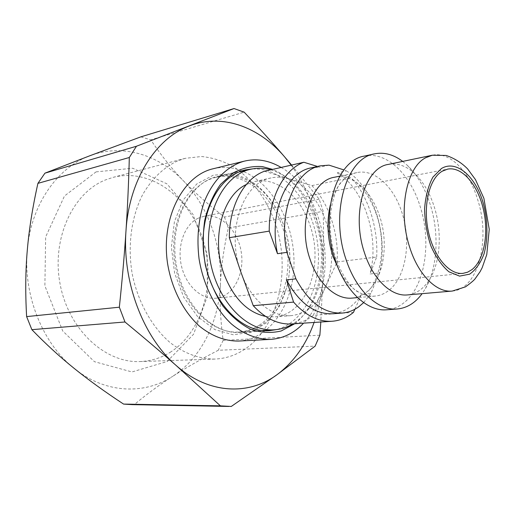 <?xml version="1.0" encoding="UTF-8"?>
<svg xmlns="http://www.w3.org/2000/svg" width="515" height="515" viewBox="0 0 515 515"><rect width="100%" height="100%" fill="white"/><g stroke="black" fill="none" stroke-linecap="round" stroke-linejoin="round"><path stroke-width="0.39" stroke-dasharray="2.58 1.93" d="M232.896 175.757L225.177 175.383L217.523 176.439C189.913 182.336 169.725 221.09 175.911 262.232C181.801 303.412 212.27 334.737 240.415 332.452C263.654 329.33 279.201 313.88 287.048 286.095C293.363 258.388 289.52 232.168 275.506 207.442C264.311 189.333 250.11 178.776 232.896 175.757M231.299 173.928L213.358 175.151L196.749 183.99L183.243 199.955L174.418 221.701L171.398 247.039L174.636 273.227L183.784 297.342L197.741 316.77L214.877 329.594L233.289 334.782L251.133 332.227L266.783 322.57L278.995 307.017L286.887 287.138C293.37 258.73 289.424 231.847 275.055 206.489C263.577 187.917 248.996 177.057 231.299 173.928M252.743 168.843L260.996 169.255C289.919 173.742 314.298 208.723 317.955 246.975C321.849 285.194 304.436 322.577 276.33 329.613M294.741 323.742C315.174 307.841 325.049 274.109 320.369 241.419C315.669 208.736 296.698 179.059 272.615 169.39M281.119 167.446C327.572 193.292 340.885 285.413 303.58 323.156M213.249 168.74C219.139 167.324 225.081 167.053 231.074 167.935C264.588 173.04 291.889 213.789 293.853 256.579C296.209 299.37 272.461 339.108 238.529 341.059M314.086 322.454C319.654 306.715 322.68 290.003 323.169 272.319C323.729 232.046 313.062 196.324 291.181 165.148M354.893 309.232L361.472 294.406L370.819 293.563L379.317 272.989L370.021 273.999L376.671 257.03L337.1 261.935L324.914 288.2L313.339 315.322L353.47 312.367M329.027 165.148L319.796 167.175L317.517 166.461M264.433 171.257L311.871 185.606L351.127 177.624L337.216 172.847L346.421 170.909L343.911 169.931M270.922 169.776C292.224 176.922 307.648 194.11 317.201 221.347C330.167 258.948 320.761 305.62 294.702 322.693L292.868 323.864M246.222 184.576L254.474 181.602C276.78 176.407 300.734 196.543 310.017 225.416C324.321 265.193 306.58 315.264 274.321 316.899L265.566 316.416M288.239 178.724C322.86 188.084 342.971 250.464 324.914 288.2C317.304 304.732 306.084 313.873 291.252 315.624C271.984 317.498 250.38 299.711 240.859 272.004C225.686 231.576 242.861 182.381 271.051 177.952C276.755 176.735 282.484 176.993 288.239 178.724M313.339 315.322C306.85 320.472 299.659 323.343 291.767 323.941M311.871 185.606C329.111 203.528 338.986 233.977 337.1 261.935M376.671 257.03C378.338 228.036 368.347 196.395 351.127 177.624M361.472 294.406C353.953 306.129 344.316 312.586 332.548 313.77M337.216 172.847C364.395 188.612 379.851 237.808 370.021 273.999M311.144 167.871L319.796 167.175M370.819 293.563L363.674 302.62M346.421 170.909C373.568 186.874 389.063 236.494 379.317 272.989M334.473 177.244C339.926 176.162 345.398 176.825 350.876 179.226C363.989 185.664 373.658 198.23 379.883 216.924C388.902 244.316 383.656 277.933 367.343 291.477L364.91 293.357C360.983 296.086 356.747 297.664 352.202 298.088M291.587 165.058L319.21 199.208L323.208 211.33C323.703 232.516 323.69 252.846 323.169 272.319L320.806 322.01M319.873 335.207L223.162 340.383C220.459 320.356 219.545 301.623 220.401 284.183C218.753 322.03 201.262 358.009 172.699 376.33C185.825 367.89 201.005 359.2 218.244 350.271L315.129 346.119M223.162 340.383L218.244 350.271M231.28 406.451L134.228 404.635C146.769 394.149 159.592 384.711 172.699 376.33C144.503 394.934 105.292 393.743 74.121 368.347C42.771 343.685 23.021 295.23 27.308 250.078C30.913 204.713 57.429 167.452 89.99 155.704C122.576 143.286 158.781 154.815 183.514 180.92C208.524 206.901 222.255 246.305 220.401 284.183C221.199 266.719 223.838 247.992 228.312 227.997L323.208 211.33M134.228 404.635L131.866 404.623M319.21 199.208L224.469 217.053C208.665 204.951 195.018 192.9 183.514 180.92C172.004 169.004 161.092 155.311 150.773 139.848L244.142 112.148M224.469 217.053L228.312 227.997M140.82 136.868L150.773 139.848M170.047 352.402C202.962 331.885 216.287 281.885 202.942 239.726C189.938 197.477 150.824 167.652 113.03 177.385L105.601 179.87C72.84 192.629 51.23 238.844 60.165 284.435C68.81 330.096 105.485 363.268 140.054 361.562C150.856 361.118 160.854 358.067 170.047 352.402M96.054 171.881L132.67 168.225L166.886 183.81L192.951 214.311L207.114 253.895L207.416 296.099L193.576 334.216L167.15 361.511L131.969 371.952L94.412 361.665L62.721 330.984L44.889 285.851L45.655 236.913L64.491 195.983L96.054 171.881M244.857 349.196C235.651 355.324 225.576 358.62 214.626 359.077C199.646 359.039 184.325 353.548 170.323 342.778C152.073 327.231 138.046 302.376 132.297 274.36C127.398 246.138 131.261 217.163 142.494 194.94C151.783 178.808 163.5 167.459 177.649 160.899L185.175 158.343L201.468 156.509C212.438 157.596 223.014 160.938 233.186 166.532C252.929 179.387 268.405 201.526 276.613 227.385C290.46 273.092 277.797 326.98 244.857 349.196M198.114 218.238C184.557 224.701 176.838 245.842 181.389 265.701C185.812 285.606 201.429 299.827 215.959 298.198C233.063 296.537 244.709 274.669 241.323 252.633C238.233 230.553 220.8 212.953 203.94 216.274L198.114 218.238M259.425 325.081C253.103 329.175 246.254 331.48 238.883 331.982C210.925 334.261 180.675 303.213 174.843 262.386C168.701 221.605 188.76 183.173 216.191 177.334C244.561 170.826 274.147 196.505 284.113 232.117C294.316 267.658 284.19 308.891 259.425 325.081M388.284 164.414C397.541 162.746 406.451 165.907 415.019 173.909C423.6 182.246 430.102 193.524 434.525 207.738C442.05 231.911 440.505 260.68 430.315 278.145C424.405 288.271 416.777 293.859 407.436 294.921M330.327 204.957C332.864 194.915 336.874 186.964 342.372 181.1C346.73 176.548 351.571 173.716 356.882 172.609C374.759 168.643 394.239 187.145 402.176 213.332C411.749 242.739 405.511 278.937 387.621 291.29C383.727 294.071 379.523 295.674 375.004 296.093C369.59 296.556 364.144 295.23 358.659 292.127C351.713 288.091 345.584 281.628 340.273 272.731M364.182 156.135C386.45 150.921 410.584 174.366 420.343 207.043C431.937 243.228 424.727 287.711 403.039 303.464C398.044 307.191 392.604 309.296 386.72 309.773M402.711 161.407L407.339 165.334C417.556 175.287 425.274 188.632 430.489 205.382C439.366 233.862 437.544 267.697 425.416 288.561L422.12 293.659M452.228 291.072C478.023 289.623 490.628 240.505 478.023 200.715C469.764 171.946 450.123 151.243 432.297 155.234M275.506 207.442L275.055 206.489M287.048 286.095L286.887 287.138M240.415 332.452L269.216 330.694M217.523 176.439L245.623 169.847M271.051 177.952L254.474 181.602M291.252 315.624L274.321 316.899M367.343 291.477C375.062 287.273 385.317 259.206 380.579 232.201C377.36 204.976 359.476 181.035 350.876 179.226M185.175 158.343L113.03 177.385M214.626 359.077L140.054 361.562M215.959 298.198L462.959 273.368M203.94 216.274L447.664 169.107M356.882 172.609L339.765 176.149M375.004 296.093L357.59 297.619M358.659 292.127C351.095 289.7 334.789 266.783 331.345 239.43C326.787 212.232 335.819 185.6 342.372 181.1M415.019 173.909L407.339 165.334M430.315 278.145L425.416 288.561M238.883 331.982L262.354 330.533M216.191 177.334L239.095 171.978"/><path stroke-width="0.77" d="M276.33 329.613L269.216 330.694C241.084 333.005 210.365 300.618 204.275 258.067C197.882 215.566 218.006 175.712 245.623 169.847L252.743 168.843M272.615 169.39L262.515 166.628C252.324 165.862 242.52 167.98 233.108 172.976L220.575 184.319C213.397 194.374 208.118 206.38 204.725 220.343C202.64 235.027 202.859 250.02 205.376 265.322C209.206 280.244 214.942 293.666 222.589 305.595C231.081 316.197 240.46 324.102 250.734 329.317C261.163 332.793 271.321 333.34 281.216 330.965L294.741 323.742M303.58 323.156C294.239 333.102 283.237 338.516 270.581 339.391C257.358 339.546 243.775 334.325 231.428 323.967C215.354 309.019 203.316 285.136 199.054 258.833C196.646 238.612 198.314 219.802 204.062 202.408C212.515 180.501 227.45 165.753 244.425 161.124C250.316 159.714 256.264 159.483 262.257 160.442C268.759 161.51 275.042 163.847 281.119 167.446M270.581 339.391L238.529 341.059C225.049 341.188 212.045 336.244 199.511 326.233C183.559 311.826 171.688 288.818 167.562 263.455C160.744 218.103 182.973 175.467 213.249 168.74L244.425 161.124M291.181 165.148L284.563 156.811C259.341 127.147 222.577 113.03 189.353 125.943C156.18 138.091 129.098 179.465 125.982 230.926C122.132 282.117 143.492 337.55 176.227 365.553C208.8 394.426 248.809 395.572 276.916 374.772C293.679 362.245 306.071 344.812 314.086 322.454M363.674 302.62L358.549 306.953C353.464 310.558 347.94 312.599 341.986 313.075L332.548 313.77C314.543 314.401 299.183 303.103 286.469 279.883L293.576 302.105C305.672 315.624 318.508 322.004 332.085 321.257C339.932 320.658 347.065 317.697 353.47 312.367L354.893 309.232M317.517 166.461L303.85 162.257L264.433 171.257C244.387 178.293 229.162 205.556 229.336 237.698L240.859 272.004L253.251 305.678C265.276 318.605 278.119 324.695 291.767 323.941L332.085 321.257M343.911 169.931L329.027 165.148L320.388 165.824L311.144 167.871C286.037 172.145 268.624 213.21 277.495 253.689L286.9 252.369L295.913 278.821L286.469 279.883M292.868 323.864C287.067 327.379 280.849 329.355 274.205 329.8C246.267 332.123 215.714 299.762 209.637 257.281C203.258 214.845 223.227 175.074 250.657 169.274C257.378 167.742 264.131 167.909 270.922 169.776M265.566 316.416C247.361 312.373 233.52 298.275 224.038 274.122C210.86 238.999 222.486 195.43 246.222 184.576M293.576 302.105L253.251 305.678M303.85 162.257C283.92 169.351 268.862 197.606 269.242 231.119L229.336 237.698M269.242 231.119L277.495 253.689M341.986 313.075C324.012 313.699 308.652 302.279 295.913 278.821M357.59 297.619L352.202 298.088C336.256 299.859 318.173 283.952 310.107 259.367C297.329 223.671 311.157 180.54 334.473 177.244L339.765 176.149M286.9 252.369C277.978 211.491 295.327 170.072 320.388 165.824M320.806 322.01L319.873 335.207L315.129 346.119L276.916 374.772L231.28 406.451L220.414 405.852L176.227 365.553C161.343 352.434 144.258 337.911 124.978 321.984L119.345 307.204C122.222 279.851 124.43 254.429 125.982 230.926C127.546 207.378 128.66 182.902 129.317 157.5L136.456 146.247L234.029 108.543L244.142 112.148C259.373 128.293 272.847 143.176 284.563 156.811L291.587 165.058M124.978 321.984L31.879 329.671C45.764 343.969 59.843 356.863 74.121 368.347C88.406 379.89 104.893 391.799 123.568 404.082L220.414 405.852M228.872 406.444L131.866 404.623L123.568 404.082M234.029 108.543L140.82 136.868L89.99 155.704L44.94 173.162L136.456 146.247M129.317 157.5L37.917 183.359C32.6 207.165 29.059 229.407 27.308 250.078C25.493 270.716 25.267 292.893 26.626 316.603L119.345 307.204M31.879 329.671L26.626 316.603M37.917 183.359L44.94 173.162M442.166 171.238L447.664 169.107C461.968 166.351 477.566 184.486 483.257 208.762C489.07 232.992 484.325 260.017 471.901 269.66L467.601 272.19L462.959 273.368C449.196 274.997 433.405 256.341 428.197 230.707C422.854 205.112 429.433 178.563 442.166 171.238M452.228 291.072L407.436 294.921C391.381 296.717 372.911 279.439 364.478 252.801C351.133 214.066 364.774 167.626 388.284 164.414L432.297 155.234L425.744 157.719C406.374 167.317 397.741 211.034 409.592 246.962C418.135 274.778 436.482 292.861 452.228 291.072L465.489 286.861C470.794 283.025 474.038 280.282 475.216 278.641L480.122 271.643L482.162 267.749L486.778 254.558L489.25 229.317L483.9 198.359L475.48 179.613L467.562 168.849C461.665 162.817 454.545 158.356 446.209 155.459L432.297 155.234M340.273 272.731L332.948 256.406C327.379 238.748 326.504 221.598 330.327 204.957M422.12 293.659C415.283 302.962 406.972 308.073 397.194 309L386.72 309.773C367.53 311.678 345.494 291.638 335.42 260.487C319.416 214.961 336.044 160.3 364.182 156.135L374.437 153.869C384.068 151.944 393.492 154.461 402.711 161.407M397.194 309C378.074 310.906 356.052 290.647 345.938 259.167C329.883 213.152 346.389 157.983 374.437 153.869M483.237 203.116C487.834 220.375 488.149 238.825 484.029 253.921C480.514 263.152 475.712 269.905 469.629 274.173L459.547 276.117L448.913 271.791C441.922 265.83 435.948 257.3 430.978 246.209C426.948 234.113 424.824 221.585 424.598 208.633C425.577 196.196 428.338 185.703 432.883 177.16L441.368 168.585C456.303 159.309 475.712 176.433 483.237 203.116M262.354 330.533L274.205 329.8M239.095 171.978L250.657 169.274"/></g></svg>
